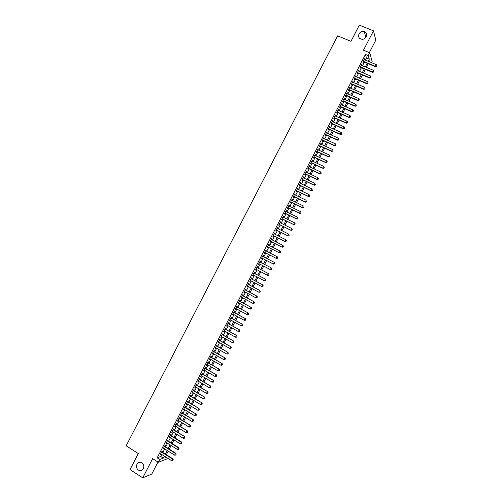 <?xml version="1.0" encoding="UTF-8"?>
<svg xmlns="http://www.w3.org/2000/svg" width="503" height="503" viewBox="0 0 503 503"><rect width="100%" height="100%" fill="white"/><g stroke="black" fill="none" stroke-linecap="round" stroke-linejoin="round"><path stroke-width="0.75" d="M141.959 462.861C144.323 465.068 144.455 467.394 142.343 469.821C141.029 470.77 139.671 470.833 138.262 470.009C135.892 467.771 135.779 465.438 137.929 463.024C139.23 462.106 140.57 462.056 141.959 462.861M364.468 31.702C369.039 33.311 365.593 40.674 361.035 39.033L360.739 38.926C356.111 37.266 359.746 29.834 364.304 31.639L364.468 31.702M167.398 458.019L166.921 458.937L158.326 462.276L159.778 459.465L163.305 458.12L164.355 456.089M369.353 52.608L375.791 40.139L373.49 30.815L359.331 25.15L350.981 41.334L337.595 35.87L126.165 445.79L138.287 453.555L130.019 469.576L142.745 477.85L151.774 474.065L157.973 462.05M365.385 60.115L366.473 58.002L365.43 54.437L368.271 55.607L369.736 52.771L372.151 61.473L371.535 62.661M162.073 452.002L162.532 451.103L161.947 451.31L160.218 454.662L161.042 453.989M164.946 446.431L165.412 445.532L164.833 445.733L163.098 449.078L163.928 448.412M167.826 440.854L168.285 439.962L167.713 440.144L165.984 443.495L166.807 442.829M170.706 435.277L171.165 434.385L170.599 434.561L168.863 437.912L169.687 437.245M173.579 429.707L174.044 428.814L173.478 428.977L171.749 432.329L172.573 431.662M176.459 424.13L176.918 423.237L176.364 423.388L174.635 426.745L175.453 426.072M179.338 418.553L179.797 417.666L179.244 417.804L177.515 421.156L178.339 420.489M182.218 412.976L182.677 412.089L182.13 412.215L180.401 415.566L181.225 414.906M185.098 407.392L185.557 406.512L185.016 406.625L183.287 409.983L184.104 409.316M187.977 401.815L188.436 400.935L187.902 401.042L186.173 404.393L186.99 403.727M190.857 396.238L191.316 395.352L190.788 395.452L189.059 398.804L189.876 398.137M193.743 390.655L194.196 389.775L193.674 389.856L191.939 393.214L192.762 392.547M196.623 385.072L197.075 384.198L196.56 384.267L194.831 387.624L195.648 386.958M199.502 379.488L199.955 378.614L199.446 378.677L197.717 382.029L198.534 381.368M202.388 373.905L202.841 373.031L202.332 373.081L200.603 376.439L201.42 375.779M205.268 368.322L205.721 367.454L205.224 367.492L203.489 370.843L204.306 370.183M208.154 362.738L208.6 361.871L208.11 361.896L206.375 365.253L207.198 364.593M211.034 357.155L211.486 356.287L210.996 356.3L209.267 359.658L210.084 358.997M213.92 351.566L214.366 350.698L213.888 350.704L212.153 354.062L212.97 353.402M216.806 345.982L217.252 345.115L216.774 345.108L215.039 348.466L215.862 347.812M219.685 340.393L220.132 339.531L219.666 339.512L217.931 342.87L218.748 342.216M222.571 334.809L223.018 333.942L222.552 333.917L220.823 337.274L221.641 336.614M225.457 329.22L225.904 328.358L225.445 328.314L223.709 331.672L224.175 331.71L224.527 331.018M228.343 323.63L228.79 322.769L228.337 322.719L226.601 326.076L227.054 326.12L227.419 325.422M231.229 318.041L231.676 317.179L231.229 317.116L229.494 320.474L229.94 320.53L230.311 319.82M234.115 312.445L234.561 311.59L234.115 311.514L232.386 314.878L232.826 314.941L233.197 314.224M237.001 306.855L237.447 306L237.007 305.912L235.272 309.276L235.712 309.351L236.089 308.622M239.887 301.259L240.333 300.41L239.9 300.31L238.164 303.674L238.598 303.762L238.982 303.02M242.779 295.67L243.219 294.815L242.792 294.708L241.056 298.072L241.484 298.172L241.874 297.418M245.665 290.074L246.105 289.225L245.69 289.106L243.949 292.469L244.37 292.583L244.766 291.815M248.551 284.478L248.991 283.629L248.583 283.497L246.847 286.861L247.262 286.987L247.658 286.213M251.443 278.882L251.877 278.04L251.475 277.895L249.739 281.259L250.148 281.391L250.551 280.611M254.329 273.286L254.769 272.444L254.367 272.286L252.632 275.65L253.034 275.801L253.449 275.003M257.222 267.69L257.655 266.848L257.266 266.684L255.524 270.048L255.926 270.205L256.341 269.401M260.108 262.094L260.548 261.252L260.158 261.076L258.423 264.44L258.812 264.609L259.234 263.792M263 256.492L263.434 255.656L263.05 255.467L261.315 258.831L261.698 259.014L262.126 258.184M265.892 250.896L266.326 250.054L265.949 249.859L264.213 253.223L264.591 253.418L265.024 252.575M268.791 245.288L269.212 244.458L268.847 244.244L267.106 247.614L267.483 247.816L267.917 246.973M271.683 239.673L272.104 238.856L271.739 238.636L270.004 242.006L270.369 242.22L270.809 241.377M274.581 234.065L274.996 233.26L274.638 233.027L272.896 236.391L273.261 236.617L273.701 235.775M277.48 228.456L277.889 227.658L277.537 227.413L275.795 230.783L276.153 231.022L276.587 230.173M280.372 222.842L280.781 222.056L280.435 221.798L278.693 225.168L279.046 225.419L279.479 224.571M283.271 217.227L283.673 216.453L283.327 216.189L281.592 219.553L281.938 219.817L282.378 218.968M286.169 211.618L286.565 210.851L286.226 210.575L284.491 213.938L284.83 214.215L285.27 213.36M289.068 206.004L289.458 205.249L289.124 204.96L287.389 208.33L287.722 208.613L288.162 207.758M291.966 200.389L292.35 199.647L292.029 199.345L290.288 202.709L290.615 203.005L291.055 202.149M294.865 194.774L295.242 194.039L294.928 193.724L293.186 197.094L293.507 197.402L293.953 196.547M297.763 189.153L298.134 188.436L297.826 188.109L296.085 191.48L296.399 191.794L296.845 190.939M300.662 183.538L301.033 182.828L300.725 182.488L298.983 185.859L299.298 186.192L299.738 185.33M303.567 177.924L303.925 177.219L303.623 176.874L301.888 180.244L302.19 180.583L302.636 179.722M306.465 172.303L306.824 171.611L306.528 171.253L304.787 174.623L305.082 174.975L305.528 174.113M309.364 166.682L309.427 165.632L307.685 169.002L307.981 169.366L308.427 168.499M312.269 161.061L312.332 160.011L310.59 163.387L310.873 163.758L311.326 162.89M315.167 155.44L315.23 154.39L313.488 157.766L313.771 158.149L314.224 157.282M318.072 149.819L318.135 148.769L316.393 152.139L316.67 152.541L317.116 151.667M320.971 144.198L321.04 143.141L319.298 146.518L319.562 146.926L320.015 146.052M323.875 138.577L323.938 137.52L322.197 140.897L322.461 141.318L322.913 140.438M326.78 132.949L326.843 131.893L325.101 135.269L325.359 135.703L325.812 134.823M329.685 127.328L329.748 126.272L328.006 129.648L328.258 130.088L328.71 129.208M332.59 121.701L332.653 120.645L330.911 124.021L331.156 124.474L331.609 123.593M335.495 116.074L335.558 115.017L333.816 118.394L334.055 118.859L334.514 117.979M338.4 110.453L338.462 109.39L336.721 112.766L336.953 113.244L337.412 112.358M341.304 104.819L341.367 103.763L339.626 107.139L339.852 107.629L340.311 106.743M344.209 99.192L344.278 98.129L342.53 101.512L342.75 102.008L343.209 101.122M347.114 93.564L347.183 92.502L345.435 95.878L345.655 96.394L346.114 95.501M350.019 87.937L350.088 86.874L348.346 90.251L348.554 90.773L349.013 89.88M352.924 82.303L352.993 81.241L351.251 84.617L351.452 85.152L351.918 84.259M355.835 76.676L355.904 75.607L354.156 78.99L354.357 79.537L354.822 78.638M358.74 71.042L358.809 69.974L357.067 73.356L357.256 73.916L357.721 73.017M361.651 65.409L361.72 64.34L359.972 67.723L360.161 68.289L360.626 67.389M365.43 54.437L157.194 457.818L160.746 456.498L161.796 454.467M162.821 452.48L164.676 448.883M165.701 446.903L167.562 443.3M168.58 441.326L170.442 437.717M171.46 435.749L173.328 432.127M174.34 430.172L176.213 426.544M177.219 424.595L179.099 420.954M180.099 419.018L181.979 415.365M182.979 413.435L184.865 409.775M185.859 407.858L187.751 404.186M188.738 402.274L190.637 398.596M191.624 396.691L193.523 393.006M194.504 391.108L196.415 387.417M197.39 385.524L199.301 381.821M200.269 379.941L202.187 376.225M203.155 374.358L205.073 370.636M206.035 368.774L207.965 365.04M208.921 363.185L210.851 359.444M211.807 357.595L213.744 353.848M214.693 352.012L216.63 348.252M217.573 346.422L219.522 342.65M220.459 340.833L222.414 337.054M223.345 335.243L225.3 331.452M226.231 329.654L228.192 325.856M229.123 324.058L231.084 320.254M232.009 318.468L233.977 314.652M234.895 312.872L236.869 309.049M237.781 307.283L239.761 303.447M240.673 301.687L242.653 297.839M243.559 296.091L245.552 292.237M246.451 290.495L248.444 286.635M249.337 284.899L251.337 281.026M252.229 279.303L254.229 275.418M255.115 273.701L257.127 269.809M258.008 268.105L260.02 264.201M260.9 262.503L262.918 258.592M263.792 256.901L265.817 252.984M266.684 251.299L268.709 247.382M269.577 245.69L271.601 241.78M272.475 240.082L274.493 236.177M275.374 234.467L277.386 230.575M278.272 228.852L280.278 224.967M281.171 223.238L283.17 219.365M284.069 217.623L286.069 213.756M286.968 212.008L288.961 208.148M289.866 206.393L291.853 202.539M292.765 200.779L294.752 196.931M295.663 195.158L297.644 191.322M298.568 189.543L300.543 185.714M301.467 183.922L303.441 180.105M304.372 178.301L306.333 174.491M307.27 172.68L309.232 168.882M310.175 167.059L312.13 163.268M313.073 161.438L315.029 157.653M315.978 155.817L317.927 152.038M318.883 150.196L320.826 146.423M321.782 144.568L323.725 140.809M324.687 138.947L326.623 135.194M327.591 133.32L329.528 129.573M330.496 127.693L332.426 123.958M333.401 122.066L335.325 118.337M336.306 116.438L338.23 112.716M339.211 110.811L341.128 107.101M342.122 105.177L344.033 101.48M345.027 99.55L346.932 95.853M347.931 93.916L349.837 90.232M350.843 88.289L352.741 84.611M353.747 82.655L355.64 78.984M356.658 77.022L358.545 73.363M359.563 71.388L361.45 67.735M362.474 65.755L364.354 62.108M364.556 59.775L364.631 58.706L362.883 62.089L363.065 62.668L363.531 61.768M158.326 462.276L152.654 458.654L142.745 477.85M157.194 457.818L159.778 459.465M373.49 30.815L363.48 50.206L369.736 52.771M165.336 456.711L164.927 457.504L165.959 457.108M370.12 62.076L369.755 60.794L369.271 61.724M368.24 63.718L366.354 67.371M365.329 69.357L363.443 73.01M362.424 74.991L360.532 78.657M359.513 80.625L357.614 84.297M356.602 86.258L354.703 89.943M353.697 91.892L351.792 95.583M350.786 97.519L348.881 101.222M347.881 103.153L345.97 106.862M344.976 108.78L343.059 112.496M342.065 114.414L340.147 118.136M339.16 120.041L337.236 123.776M336.255 125.668L334.325 129.409M333.351 131.296L331.414 135.043M330.446 136.923L328.503 140.683M327.541 142.55L325.598 146.316M324.636 148.171L322.687 151.95M321.731 153.799L319.782 157.577M318.833 159.42L316.871 163.211M315.928 165.041L313.966 168.845M313.023 170.662L311.055 174.472M310.125 176.283L308.15 180.099M307.22 181.904L305.246 185.733M304.321 187.525L302.341 191.36M301.416 193.146L299.436 196.987M298.518 198.76L296.531 202.615M295.619 204.381L293.626 208.236M292.715 209.996L290.721 213.863M289.816 215.611L287.817 219.49M286.917 221.226L284.912 225.111M284.019 226.84L282.007 230.732M281.12 232.455L279.108 236.353M278.222 238.07L276.204 241.974M275.323 243.678L273.305 247.595M272.425 249.293L270.4 253.216M269.533 254.902L267.502 258.831M266.628 260.523L264.609 264.44M263.729 266.137L261.711 270.048M260.831 271.758L258.812 275.657M257.926 277.373L255.92 281.265M255.027 282.988L253.028 286.867M252.129 288.603L250.129 292.476M249.23 294.217L247.237 298.078M246.332 299.832L244.345 303.686M243.433 305.447L241.453 309.288M240.535 311.055L238.56 314.891M237.642 316.67L235.668 320.493M234.744 322.278L232.776 326.095M231.845 327.887L229.884 331.697M228.953 333.502L226.991 337.293M226.054 339.11L224.099 342.895M223.156 344.712L221.207 348.491M220.264 350.321L218.321 354.087M217.371 355.929L215.429 359.683M214.473 361.531L212.543 365.279M211.581 367.14L209.65 370.874M208.688 372.742L206.764 376.47M205.796 378.344L203.872 382.066M202.904 383.946L200.986 387.656M200.012 389.548L198.1 393.252M197.119 395.151L195.214 398.841M194.227 400.753L192.328 404.431M191.335 406.349L189.436 410.02M188.443 411.951L186.55 415.61M185.557 417.547L183.67 421.2M182.664 423.142L180.784 426.789M179.772 428.738L177.899 432.379M176.886 434.334L175.013 437.962M174 439.93L172.127 443.545M171.108 445.526L169.247 449.135M168.222 451.122L166.361 454.718M368.196 61.278L369.29 59.165L368.271 55.607M165.38 454.096L167.241 450.499M168.266 448.519L170.127 444.91M171.146 442.936L173.013 439.32M174.032 437.352L175.899 433.724M176.911 431.769L178.791 428.135M179.797 426.179L181.677 422.539M182.677 420.596L184.563 416.943M185.563 415.013L187.456 411.347M188.449 409.423L190.341 405.751M191.335 403.834L193.234 400.155M194.221 398.244L196.126 394.559M197.107 392.661L199.012 388.957M199.993 387.071L201.904 383.361M202.879 381.475L204.796 377.759M205.765 375.886L207.689 372.157M208.651 370.296L210.581 366.555M211.537 364.7L213.473 360.953M214.429 359.111L216.365 355.351M217.315 353.515L219.258 349.748M220.201 347.919L222.15 344.146M223.093 342.323L225.048 338.538M225.979 336.727L227.941 332.936M228.871 331.131L230.833 327.327M231.764 325.529L233.732 321.719M234.656 319.933L236.624 316.11M237.542 314.331L239.522 310.502M240.434 308.735L242.421 304.893M243.326 303.133L245.313 299.279M246.219 297.531L248.212 293.67M249.111 291.929L251.11 288.062M252.003 286.326L254.009 282.447M254.895 280.718L256.907 276.832M257.794 275.116L259.806 271.218M260.686 269.507L262.704 265.603M263.578 263.905L265.603 259.988M266.477 258.297L268.501 254.373M269.369 252.688L271.4 248.765M272.274 247.067L274.292 243.156M275.172 241.453L277.191 237.542M278.071 235.832L280.083 231.933M280.976 230.211L282.982 226.325M283.874 224.596L285.88 220.71M286.779 218.975L288.779 215.095M289.678 213.347L291.677 209.487M292.583 207.726L294.576 203.872M295.487 202.105L297.474 198.257M298.392 196.478L300.373 192.643M301.297 190.857L303.271 187.022M304.202 185.23L306.176 181.407M307.107 179.602L309.075 175.786M310.011 173.975L311.973 170.171M312.916 168.348L314.878 164.55M315.821 162.721L317.777 158.929M318.726 157.093L320.681 153.308M321.637 151.46L323.58 147.687M324.542 145.832L326.485 142.066M327.447 140.199L329.39 136.445M330.358 134.565L332.294 130.818M333.263 128.931L335.193 125.197M336.174 123.298L338.098 119.569M339.085 117.664L341.003 113.942M341.99 112.031L343.907 108.315M344.901 106.397L346.819 102.687M347.812 100.757L349.723 97.06M350.723 95.117L352.628 91.433M353.634 89.484L355.533 85.799M356.545 83.844L358.444 80.172M359.456 78.204L361.349 74.538M362.367 72.564L364.254 68.905M365.285 66.924L367.165 63.277M366.473 58.002L369.29 59.165M160.746 456.498L163.305 458.12M364.411 59.134L364.807 59.297M361.506 64.755L361.902 64.918M358.608 70.376L358.997 70.539M355.703 75.997L356.099 76.16M352.804 81.618L353.194 81.782M349.899 87.233L350.295 87.403M347.001 92.854L347.397 93.024M344.102 98.469L344.492 98.638M341.204 104.09L341.594 104.259M338.305 109.704L338.695 109.874M335.4 115.319L335.797 115.489M332.502 120.934L332.898 121.104M329.61 126.549L329.999 126.718M326.711 132.157L327.101 132.333M323.813 137.772L324.202 137.948M320.914 143.38L321.304 143.562M318.015 148.995L318.405 149.171M315.123 154.603L315.507 154.786M312.225 160.212L312.615 160.394M309.332 165.82L309.716 166.003M306.434 171.429L306.824 171.611M303.542 177.037L303.925 177.219M300.649 182.646L301.033 182.828M297.751 188.248L298.134 188.436M294.859 193.856L295.242 194.039M291.966 199.458L292.35 199.647M289.074 205.061L289.458 205.249M286.182 210.663L286.565 210.851M283.29 216.265L283.673 216.453M280.397 221.867L280.781 222.056M277.505 227.469L277.889 227.658M274.619 233.065L274.996 233.26M271.727 238.667L272.104 238.856M268.835 244.263L269.212 244.458M265.949 249.859L266.326 250.054M264.213 253.216L264.591 253.418M261.321 258.819L261.698 259.014M258.435 264.408L258.812 264.609M255.549 270.004L255.926 270.205M252.657 275.6L253.034 275.801M249.771 281.196L250.148 281.391M246.885 286.785L247.262 286.987M243.999 292.375L244.37 292.583M241.113 297.971L241.484 298.172M238.227 303.561L238.598 303.762M235.341 309.15L235.712 309.351M232.455 314.74L232.826 314.941M229.569 320.323L229.94 320.53M226.683 325.913L227.054 326.12M223.804 331.502L224.175 331.71M220.918 337.085L221.289 337.293M218.032 342.669L218.403 342.883M215.152 348.258L215.523 348.466M212.266 353.842L212.637 354.049M209.386 359.425L209.757 359.632M206.507 365.002L206.871 365.216M203.621 370.585L203.992 370.799M200.741 376.169L201.112 376.382M197.861 381.746L198.226 381.966M194.982 387.323L195.346 387.543M192.102 392.906L192.467 393.12M189.222 398.483L189.587 398.703M186.343 404.06L186.707 404.28M183.463 409.637L183.828 409.857M180.583 415.214L180.948 415.434M177.71 420.785L178.068 421.011M174.83 426.362L175.195 426.582M171.951 431.932L172.315 432.159M169.077 437.503L169.436 437.729M166.197 443.08L166.562 443.306M163.324 448.651L163.682 448.877M160.451 454.222L160.809 454.448M376.382 66.365L376.816 65.516L376.382 66.365L375.37 66.308L375.483 66.723L363.135 61.605M364.159 59.612L376.25 64.61L375.37 66.308L363.292 61.303M376.816 65.516L376.25 64.61M375.483 66.723L376.401 66.434M373.459 72.023L373.899 71.175L373.459 72.023L372.453 71.973L372.566 72.375L360.23 67.226M361.255 65.245L373.327 70.269L372.453 71.973L360.381 66.937M373.899 71.175L373.327 70.269M372.566 72.375L373.478 72.092M370.535 77.682L370.975 76.833L370.535 77.682L369.529 77.632L369.648 78.028L357.325 72.847M358.343 70.879L370.403 75.934L369.529 77.632L357.476 72.564M370.975 76.833L370.403 75.934M369.648 78.028L370.554 77.751M367.611 83.341L368.051 82.492L367.611 83.341L366.605 83.291L366.731 83.68L354.426 78.468M355.439 76.506L367.479 81.593L366.605 83.291L354.565 78.198M368.051 82.492L367.479 81.593M366.731 83.68L367.636 83.404M364.694 88.993L365.128 88.151L364.694 88.993L363.682 88.949L363.814 89.327L351.522 84.089M352.534 82.14L364.562 87.252L363.682 88.949L351.66 83.825M365.128 88.151L364.562 87.252M363.814 89.327L364.713 89.062M361.77 94.652L362.21 93.803L361.77 94.652L360.758 94.608L360.896 94.979L348.623 89.71M349.629 87.767L361.638 92.91L360.758 94.608L348.755 89.459M362.21 93.803L361.638 92.91M360.896 94.979L361.795 94.715M358.853 100.304L359.287 99.462L358.853 100.304L357.84 100.26L357.979 100.625L345.718 95.331M346.718 93.395L358.714 98.563L357.84 100.26L345.85 95.086M359.287 99.462L358.714 98.563M357.979 100.625L358.872 100.367M355.929 105.963L356.369 105.114L355.929 105.963L354.917 105.919L355.061 106.271L342.82 100.952M343.813 99.022L355.797 104.222L354.917 105.919L342.945 100.713M356.369 105.114L355.797 104.222M355.061 106.271L355.954 106.02M353.012 111.616L353.452 110.767L353.012 111.616L351.999 111.572L352.144 111.924L339.921 106.567M340.908 104.649L352.873 109.874L351.999 111.572L340.041 106.34M353.452 110.767L352.873 109.874M352.144 111.924L353.037 111.672M350.094 117.268L350.528 116.419L350.094 117.268L349.076 117.23L349.227 117.57L337.023 112.188M338.003 110.276L349.956 115.533L349.076 117.23L337.136 111.968M350.528 116.419L349.956 115.533M349.227 117.57L350.119 117.325M347.171 122.921L347.611 122.072L347.171 122.921L346.158 122.883L346.315 123.216L334.118 117.803M335.099 115.904L347.032 121.185L346.158 122.883L334.231 117.589M347.611 122.072L347.032 121.185M346.315 123.216L347.196 122.977M344.253 128.573L344.693 127.724L344.253 128.573L343.241 128.535L343.398 128.856L331.219 123.417M332.2 121.531L344.115 126.838L343.241 128.535L331.326 123.216M344.693 127.724L344.115 126.838M343.398 128.856L344.278 128.623M341.336 134.226L341.776 133.377L341.336 134.226L340.317 134.188L340.481 134.502L328.321 129.032M329.295 127.152L341.197 132.49L340.317 134.188L328.421 128.837M341.776 133.377L341.197 132.49M340.481 134.502L341.361 134.276M338.418 139.872L338.859 139.023L338.418 139.872L337.4 139.84L337.57 140.142L325.422 134.647M326.39 132.773L338.274 138.143L337.4 139.84L325.523 134.464M338.859 139.023L338.274 138.143M337.57 140.142L338.444 139.922M335.501 145.524L335.941 144.675L335.501 145.524L334.482 145.493L334.652 145.788L322.524 140.262M323.486 138.4L335.356 143.795L334.482 145.493L322.618 140.086M335.941 144.675L335.356 143.795M334.652 145.788L335.532 145.574M332.584 151.17L333.024 150.322L332.584 151.17L331.565 151.139L331.741 151.428L319.625 145.876M320.587 144.021L332.439 149.448L331.565 151.139L319.713 145.707M333.024 150.322L332.439 149.448M331.741 151.428L332.615 151.221M329.666 156.817L330.106 155.968L329.666 156.817L328.648 156.791L328.83 157.068L316.733 151.485M317.682 149.643L329.522 155.094L328.648 156.791L316.815 151.328M330.106 155.968L329.522 155.094M328.83 157.068L329.698 156.867M326.749 162.463L327.189 161.62L326.749 162.463L325.919 162.708L313.834 157.099M314.784 155.264L326.604 160.746L325.73 162.438L313.91 156.949M325.919 162.708L326.78 162.513M323.838 168.109L324.272 167.266L323.838 168.109L323.001 168.348L310.936 162.708M311.879 160.885L323.687 166.392L322.813 168.084L311.011 162.57M323.001 168.348L323.869 168.153M320.92 173.755L321.36 172.913L320.92 173.755L320.09 173.988L308.043 168.323M308.98 166.499L320.776 172.039L319.895 173.73L308.113 168.184M320.09 173.988L320.952 173.799M318.003 179.401L318.443 178.552L318.003 179.401L317.179 179.628L305.145 173.931M306.082 172.12L317.858 177.685L316.984 179.376L305.208 173.805M317.179 179.628L318.041 179.445M315.092 185.047L315.526 184.199L315.092 185.047L314.268 185.261L302.253 179.54M303.177 177.735L314.941 183.331L314.067 185.022L302.309 179.42M314.268 185.261L315.123 185.085M312.174 190.687L312.615 189.838L312.174 190.687L311.357 190.901L299.354 185.148M300.278 183.356L312.023 188.977L311.15 190.668L299.411 185.041M311.357 190.901L312.212 190.725M309.263 196.327L309.697 195.485L309.263 196.327L308.446 196.535L296.462 190.75M297.38 188.971L309.112 194.623L308.238 196.315L296.512 190.656M308.446 196.535L309.295 196.365M306.346 201.973L306.786 201.125L306.346 201.973L305.535 202.168L293.57 196.359M294.481 194.586L306.195 200.263L305.321 201.954L293.614 196.271M305.535 202.168L306.384 202.005M303.435 207.613L303.875 206.764L303.435 207.613L302.63 207.808L290.671 201.961M291.583 200.2L303.284 205.909L302.41 207.601L290.715 201.885M302.63 207.808L303.472 207.645M300.524 213.253L300.957 212.404L300.524 213.253L299.719 213.442L287.779 207.569M288.684 205.815L300.366 211.549L299.492 213.241L287.817 207.5M299.719 213.442L300.561 213.285M297.613 218.893L298.046 218.044L297.613 218.893L296.808 219.069L284.887 213.171M285.786 211.43L297.455 217.189L296.581 218.88L284.918 213.109M296.808 219.069L297.65 218.924M294.701 224.533L295.135 223.684L294.701 224.533L293.903 224.703L281.994 218.774M282.887 217.038L294.544 222.829L293.67 224.52L282.02 218.723M293.903 224.703L294.739 224.558M291.79 230.167L292.224 229.324L291.79 230.167L290.992 230.336L279.102 224.376M279.995 222.653L291.633 228.469L290.759 230.16L279.121 224.338M292.224 229.324L291.633 228.469L292.262 229.349M290.992 230.336L291.828 230.198M288.879 235.806L289.313 234.958L288.879 235.806L288.087 235.964L276.21 229.978M277.096 228.261L288.716 234.109L287.848 235.8L276.229 229.946M288.087 235.964L288.917 235.832M285.968 241.44L286.402 240.597L285.968 241.44L285.176 241.597L273.318 235.58M274.198 233.87L285.805 239.749L284.931 241.44L273.33 235.555M286.402 240.597L286.05 239.906L286.44 240.623M285.176 241.597L286.006 241.471M283.057 247.08L283.491 246.231L283.057 247.08L282.271 247.225L270.425 241.182M271.306 239.485L282.893 245.382L282.02 247.074L270.438 241.163M283.491 246.231L282.893 245.382L283.535 246.256M282.271 247.225L283.095 247.105M280.146 252.713L279.366 252.852L267.533 246.778L279.108 252.713L279.982 251.022L280.624 251.89L280.146 252.713L280.624 251.89M268.407 245.093L279.982 251.022L280.58 251.865M279.366 252.852L280.19 252.739M277.279 258.366L277.713 257.523L277.279 258.366L276.461 258.479L264.647 252.38M265.515 250.701L277.329 256.794L277.713 257.523M277.235 258.347L276.204 258.347L277.071 256.656L277.669 257.505M274.368 264L274.808 263.157L274.368 264L273.55 264.106L261.749 257.989M274.424 262.421L262.623 256.297L274.424 262.421L274.808 263.157M274.324 263.981L273.292 263.981L274.166 262.296L274.764 263.138M271.463 269.633L271.897 268.784L271.463 269.633L270.645 269.734L258.856 263.591M271.519 268.042L259.73 261.893L271.519 268.042L271.897 268.784M271.419 269.614L270.381 269.621L271.255 267.929L271.853 268.765M268.552 275.26L268.992 274.418L268.552 275.26L267.47 275.254L255.964 269.199M256.832 267.521L268.615 273.67L268.992 274.418M256.844 267.495L268.615 273.67M268.508 275.242L267.47 275.254L268.344 273.563L268.948 274.399M265.647 280.894L266.081 280.045L265.647 280.894L264.565 280.881L253.072 274.801M253.94 273.123L265.71 279.297L266.081 280.045M253.952 273.091L265.71 279.297M265.603 280.875L264.565 280.881L265.433 279.196L266.037 280.033M262.742 286.521L263.176 285.679L262.742 286.521L261.654 286.515L250.18 280.41M251.047 278.725L262.805 284.918L263.176 285.679M251.066 278.687L262.805 284.918M262.692 286.509L261.654 286.515L262.528 284.824L263.132 285.66M259.831 292.149L260.271 291.306L259.831 292.149L258.749 292.149L247.281 286.012M248.149 284.333L259.9 290.545L260.271 291.306M248.18 284.277L259.9 290.545M259.787 292.136L258.749 292.149L259.617 290.457L260.221 291.294M256.926 297.776L257.36 296.933L256.926 297.776L255.838 297.776L244.389 291.614M245.257 289.935L256.995 296.166L257.36 296.933M245.288 289.873L256.995 296.166M256.876 297.763L255.838 297.776L256.712 296.091L257.316 296.921M254.021 303.403L254.455 302.561L254.021 303.403L252.934 303.41L241.503 297.216M242.364 295.538L254.097 301.787L254.455 302.561M242.402 295.468L254.097 301.787M253.971 303.391L252.934 303.41L253.801 301.718L254.411 302.548M251.116 309.031L251.55 308.188L251.116 309.031L250.022 309.037L238.611 302.819M239.478 301.134L251.192 307.408L251.55 308.188M239.516 301.058L251.192 307.408M251.066 309.018L250.022 309.037L250.896 307.346L251.5 308.176M248.212 314.658L248.645 313.809L248.212 314.658L247.118 314.664L235.718 308.414M236.586 306.736L248.287 313.029L248.645 313.809M236.63 306.648L248.287 313.029M248.161 314.645L247.118 314.664L247.992 312.979L248.595 313.803M245.307 320.279L245.741 319.436L245.307 320.279L244.213 320.292L232.826 314.017M233.694 312.338L245.389 318.651L245.741 319.436M233.744 312.244L245.389 318.651M245.257 320.273L244.213 320.292L245.087 318.606L245.69 319.43M242.402 325.9L242.836 325.057L242.402 325.9L241.308 325.919L229.934 319.612M230.802 317.934L242.484 324.265L242.836 325.057M230.858 317.833L242.484 324.265M242.352 325.9L241.308 325.919L242.176 324.234L242.786 325.051M239.497 331.527L239.931 330.685L239.497 331.527L238.403 331.546L227.048 325.215M227.916 323.536L239.585 329.886L239.931 330.685M227.972 323.423L239.585 329.886M239.447 331.521L238.403 331.546L239.271 329.855L239.881 330.678M236.592 337.148L237.032 336.306L236.592 337.148L235.498 337.173L224.156 330.811M225.023 329.132L236.68 335.501L237.032 336.306M225.086 329.012L236.68 335.501M236.542 337.148L235.498 337.173L236.366 335.482L236.976 336.3M233.694 342.769L234.128 341.927L233.694 342.769L232.593 342.795L221.27 336.406M222.137 334.728L233.782 341.116L234.128 341.927M222.2 334.596L233.782 341.116M233.637 342.769L232.593 342.795L233.461 341.109L234.071 341.927M230.789 348.39L231.223 347.548L230.789 348.39L229.689 348.422L218.377 342.002M219.245 340.324L230.883 346.737L231.223 347.548M219.314 340.185L230.883 346.737M230.732 348.39L229.689 348.422L230.556 346.73L231.173 347.548M227.884 354.011L228.324 353.169L227.884 354.011L226.784 354.043L215.491 347.598M216.359 345.919L227.985 352.351L228.324 353.169M216.435 345.768L227.985 352.351M227.834 354.011L226.784 354.043L227.652 352.358L228.268 353.169M224.929 359.632L225.419 358.79L224.929 359.632L223.879 359.664L212.599 353.194M213.467 351.515L225.086 357.966L225.419 358.79M213.549 351.358L225.086 357.966M223.879 359.664L224.753 357.979L225.363 358.79M222.024 365.253L222.515 364.405L222.024 365.253L220.974 365.285L209.713 358.784M210.581 357.105L222.181 363.575L222.515 364.405M210.669 356.941L222.181 363.575M220.974 365.285L221.848 363.6L222.464 364.411M219.126 370.874L219.616 370.026L219.126 370.874L218.076 370.906L206.827 364.379M207.695 362.701L219.283 369.189L219.616 370.026M207.783 362.525L219.283 369.189M218.076 370.906L218.943 369.221L219.56 370.026M216.221 376.489L216.718 375.64L216.221 376.489L215.171 376.527L203.941 369.969M204.809 368.29L216.391 374.804L216.718 375.64M204.903 368.108L216.391 374.804M215.171 376.527L216.045 374.842L216.661 375.647M213.322 382.11L213.813 381.255L213.322 382.11L212.272 382.148L201.055 375.565M201.917 373.886L213.492 380.413L213.813 381.255M202.017 373.691L213.492 380.413M212.272 382.148L213.14 380.463L213.756 381.268M210.424 387.725L210.914 386.87L210.424 387.725L209.367 387.763L198.169 381.155M199.031 379.476L210.594 386.021L210.914 386.87M199.138 379.275L210.594 386.021M209.367 387.763L210.241 386.078L210.858 386.882M207.519 393.34L208.016 392.485L207.519 393.34L206.469 393.384L195.283 386.744M196.145 385.065L207.695 391.636L208.016 392.485M196.258 384.858L207.695 391.636M206.469 393.384L207.337 391.699L207.953 392.497M204.62 398.954L205.117 398.099L204.62 398.954L203.564 398.998L192.398 392.334M193.265 390.655L204.796 397.244L205.117 398.099M193.378 390.435L204.796 397.244M203.564 398.998L204.438 397.313L205.054 398.112M201.722 404.569L202.219 403.714L201.722 404.569L200.666 404.613L189.512 397.923M190.379 396.245L201.904 402.853L202.219 403.714M190.492 396.018L201.904 402.853M200.666 404.613L201.533 402.928L202.156 403.727M198.823 410.184L199.32 409.329L198.823 410.184L197.767 410.228L186.626 403.507M187.493 401.834L199.006 408.461L199.32 409.329M187.613 401.595L199.006 408.461M197.767 410.228L198.635 408.549L199.257 409.341M195.925 415.799L196.422 414.937L195.925 415.799L194.868 415.843L183.746 409.096M184.607 407.417L196.113 414.063L196.422 414.937M184.733 407.172L196.113 414.063M194.868 415.843L195.736 414.164L196.359 414.956M193.026 421.407L193.523 420.552L193.026 421.407L191.97 421.457L180.86 414.679M181.721 413.007L193.215 419.672L193.523 420.552M181.853 412.749L193.215 419.672M191.97 421.457L192.838 419.779L193.46 420.571M190.128 427.022L190.624 426.16L190.128 427.022L189.071 427.072L177.974 420.269M178.842 418.59L190.323 425.274L190.624 426.16M178.974 418.326L190.323 425.274M189.071 427.072L189.939 425.387L190.562 426.179M187.229 432.63L187.726 431.769L187.229 432.63L186.173 432.687L175.094 425.852M175.956 424.174L187.424 430.882L187.726 431.769M176.1 423.903L187.424 430.882M186.173 432.687L187.041 431.002L187.663 431.794M184.331 438.245L184.834 437.377L184.331 438.245L183.274 438.295L172.208 431.436M173.076 429.757L184.532 436.485L184.834 437.377M173.221 429.48L184.532 436.485M183.274 438.295L184.142 436.617L184.764 437.403M181.432 443.853L181.935 442.986L181.432 443.853L180.376 443.91L169.329 437.019M170.19 435.346L181.243 442.225L181.64 442.087L181.935 442.986M170.341 435.057L181.64 442.087M180.376 443.91L181.243 442.225L181.872 443.011M178.54 449.462L179.037 448.594L178.54 449.462L177.477 449.519L166.443 442.602M167.31 440.924L178.345 447.833L178.747 447.689L179.037 448.594M167.461 440.628L178.747 447.689M177.477 449.519L178.345 447.833L178.974 448.619M175.641 455.07L176.144 454.203L175.641 455.07L174.579 455.127L163.563 448.186M164.431 446.507L175.446 453.448L175.855 453.291L176.144 454.203M164.588 446.199L175.855 453.291M174.579 455.127L175.446 453.448L176.075 454.228M172.749 460.679L173.252 459.805L172.749 460.679L171.686 460.735L160.683 453.763M161.545 452.09L172.554 459.057L172.963 458.893L173.252 459.805M161.708 451.776L172.963 458.893M171.686 460.735L172.554 459.057L173.183 459.836M364.304 31.639L365.876 37.341M137.929 463.024L139.941 462.288"/></g></svg>
